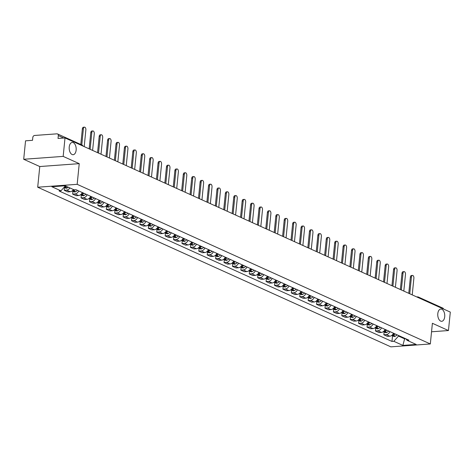 <?xml version="1.0" encoding="UTF-8"?>
<svg xmlns="http://www.w3.org/2000/svg" width="474" height="474" viewBox="0 0 474 474"><rect width="100%" height="100%" fill="white"/><g stroke="black" fill="none" stroke-linecap="round" stroke-linejoin="round"><path stroke-width="0.71" d="M437.81 313.616A6.144 3.484 -94.2 0 1 440.808 309.048A6.144 3.484 -94.2 0 1 444.707 316.739A6.144 3.484 -94.2 0 1 441.709 321.307A6.144 3.484 -94.2 0 1 437.81 313.616M69.234 147.017A6.144 3.484 -94.2 0 1 72.238 142.443A6.144 3.484 -94.2 0 1 76.136 150.134A6.144 3.484 -94.2 0 1 73.132 154.708A6.144 3.484 -94.2 0 1 69.234 147.017M63.172 156.39L23.7 159.276L39.769 166.54L37.701 187.218L390.854 346.849L430.327 343.958L77.173 184.327L79.235 163.649L63.172 156.39L65.009 137.94L450.3 312.093L448.457 330.544L432.389 323.286L430.327 343.958M23.7 159.276L25.543 140.825L32.528 140.316L32.813 137.442A1.92 1.511 -65.7 0 1 34.578 135.469L56.921 133.834A1.92 1.511 -65.7 0 1 57.526 133.941L81.949 144.979A1.92 1.511 114.3 0 1 82.689 145.927M416.776 296.943L417.458 296.89A1.92 1.09 85.8 0 1 417.784 296.949A1.92 1.511 114.3 0 1 418.388 297.056L442.811 308.094A1.92 1.511 114.3 0 1 443.557 309.048M431.541 331.782L448.457 330.544M63.747 138.029L58.314 135.576L58.024 138.449L65.009 137.94M58.314 135.576A1.92 1.511 -65.7 0 0 57.526 133.941M69.897 187.917A4.42 3.478 114.3 0 1 66.638 190.115L64.227 190.293L67.788 191.899L70.193 191.727A4.42 3.478 -65.7 0 0 73.452 189.529M64.5 187.55L64.227 190.293M78.714 190.933A4.42 3.478 114.3 0 1 75.046 193.919L72.641 194.097L76.195 195.703L78.607 195.525A4.42 3.478 -65.7 0 0 82.269 192.539M72.913 191.354L72.641 194.097M87.121 194.731A4.42 3.478 114.3 0 1 83.46 197.723L81.048 197.895L84.609 199.507L87.015 199.329A4.42 3.478 -65.7 0 0 90.682 196.343M81.327 195.152L81.048 197.895M95.535 198.535A4.42 3.478 114.3 0 1 91.867 201.521L89.462 201.699L93.023 203.305L95.428 203.133A4.42 3.478 -65.7 0 0 99.09 200.141M89.734 198.956L89.462 201.699M103.942 202.339A4.42 3.478 114.3 0 1 100.281 205.325L97.869 205.503L101.43 207.108L103.836 206.931A4.42 3.478 -65.7 0 0 107.503 203.944M98.148 202.759L97.869 205.503M112.356 206.137A4.42 3.478 114.3 0 1 108.688 209.129L106.283 209.301L109.844 210.912L112.249 210.734A4.42 3.478 -65.7 0 0 115.917 207.748M106.555 206.557L106.283 209.301M120.769 209.941A4.42 3.478 114.3 0 1 117.102 212.927L114.696 213.104L118.251 214.716L120.663 214.538A4.42 3.478 -65.7 0 0 124.324 211.546M114.969 210.361L114.696 213.104M129.177 213.744A4.42 3.478 114.3 0 1 125.515 216.731L123.104 216.908L126.665 218.514L129.07 218.336A4.42 3.478 -65.7 0 0 132.738 215.35M123.376 214.165L123.104 216.908M137.59 217.542A4.42 3.478 114.3 0 1 133.923 220.534L131.517 220.706L135.072 222.318L137.484 222.14A4.42 3.478 -65.7 0 0 141.145 219.154M131.79 217.963L131.517 220.706M145.998 221.346A4.42 3.478 114.3 0 1 142.336 224.332L139.925 224.51L143.486 226.122L145.891 225.944A4.42 3.478 -65.7 0 0 149.559 222.952M140.203 221.767L139.925 224.51M154.411 225.15A4.42 3.478 114.3 0 1 150.744 228.136L148.338 228.314L151.899 229.92L154.305 229.742A4.42 3.478 -65.7 0 0 157.966 226.756M148.611 225.571L148.338 228.314M162.819 228.948A4.42 3.478 114.3 0 1 159.157 231.94L156.752 232.112L160.307 233.723L162.712 233.546A4.42 3.478 -65.7 0 0 166.38 230.56M157.024 229.369L156.752 232.112M171.233 232.752A4.42 3.478 114.3 0 1 167.565 235.738L165.159 235.916L168.72 237.527L171.126 237.35A4.42 3.478 -65.7 0 0 174.793 234.357M165.432 233.172L165.159 235.916M179.646 236.556A4.42 3.478 114.3 0 1 175.978 239.542L173.573 239.72L177.128 241.325L179.539 241.153A4.42 3.478 -65.7 0 0 183.201 238.161M173.845 236.976L173.573 239.72M188.054 240.354A4.42 3.478 114.3 0 1 184.392 243.346L181.98 243.518L185.541 245.129L187.947 244.951A4.42 3.478 -65.7 0 0 191.614 241.965M182.253 240.774L181.98 243.518M196.467 244.157A4.42 3.478 114.3 0 1 192.799 247.144L190.394 247.321L193.949 248.933L196.36 248.755A4.42 3.478 -65.7 0 0 200.022 245.763M190.667 244.578L190.394 247.321M204.875 247.961A4.42 3.478 114.3 0 1 201.213 250.947L198.802 251.125L202.362 252.731L204.768 252.559A4.42 3.478 -65.7 0 0 208.436 249.567M199.08 248.382L198.802 251.125M213.288 251.759A4.42 3.478 114.3 0 1 209.621 254.751L207.215 254.923L210.776 256.535L213.182 256.357A4.42 3.478 -65.7 0 0 216.843 253.371M207.488 252.18L207.215 254.923M221.696 255.563A4.42 3.478 114.3 0 1 218.034 258.549L215.629 258.727L219.184 260.339L221.595 260.161A4.42 3.478 -65.7 0 0 225.257 257.169M215.901 255.984L215.629 258.727M230.109 259.367A4.42 3.478 114.3 0 1 226.442 262.353L224.036 262.531L227.597 264.137L230.003 263.965A4.42 3.478 -65.7 0 0 233.67 260.973M224.309 259.788L224.036 262.531M238.523 263.165A4.42 3.478 114.3 0 1 234.855 266.157L232.45 266.329L236.005 267.94L238.416 267.763A4.42 3.478 -65.7 0 0 242.078 264.776M232.722 263.585L232.45 266.329M246.93 266.969A4.42 3.478 114.3 0 1 243.269 269.955L240.857 270.133L244.418 271.744L246.824 271.566A4.42 3.478 -65.7 0 0 250.491 268.58M241.136 267.389L240.857 270.133M255.344 270.773A4.42 3.478 114.3 0 1 251.676 273.759L249.271 273.936L252.826 275.542L255.237 275.37A4.42 3.478 -65.7 0 0 258.899 272.378M249.543 271.193L249.271 273.936M263.751 274.57A4.42 3.478 114.3 0 1 260.09 277.563L257.678 277.74L261.239 279.346L263.645 279.168A4.42 3.478 -65.7 0 0 267.312 276.182M257.957 274.991L257.678 277.74M272.165 278.374A4.42 3.478 114.3 0 1 268.497 281.36L266.092 281.538L269.653 283.15L272.058 282.972A4.42 3.478 -65.7 0 0 275.726 279.986M266.364 278.795L266.092 281.538M280.572 282.178A4.42 3.478 114.3 0 1 276.911 285.164L274.505 285.342L278.06 286.948L280.472 286.776A4.42 3.478 -65.7 0 0 284.133 283.784M274.778 282.599L274.505 285.342M288.986 285.976A4.42 3.478 114.3 0 1 285.324 288.968L282.913 289.146L286.474 290.752L288.879 290.574A4.42 3.478 -65.7 0 0 292.547 287.588M283.185 286.397L282.913 289.146M297.399 289.78A4.42 3.478 114.3 0 1 293.732 292.766L291.326 292.944L294.881 294.555L297.293 294.378A4.42 3.478 -65.7 0 0 300.954 291.392M291.599 290.201L291.326 292.944M305.807 293.584A4.42 3.478 114.3 0 1 302.145 296.57L299.734 296.748L303.295 298.353L305.7 298.182A4.42 3.478 -65.7 0 0 309.368 295.189M300.012 294.004L299.734 296.748M314.221 297.382A4.42 3.478 114.3 0 1 310.553 300.374L308.147 300.552L311.702 302.157L314.114 301.979A4.42 3.478 -65.7 0 0 317.776 298.993M308.42 297.808L308.147 300.552M322.628 301.186A4.42 3.478 114.3 0 1 318.966 304.172L316.555 304.349L320.116 305.961L322.521 305.783A4.42 3.478 -65.7 0 0 326.189 302.797M316.833 301.606L316.555 304.349M331.042 304.989A4.42 3.478 114.3 0 1 327.374 307.976L324.968 308.153L328.529 309.759L330.935 309.587A4.42 3.478 -65.7 0 0 334.603 306.595M325.241 305.41L324.968 308.153M339.455 308.787A4.42 3.478 114.3 0 1 335.788 311.779L333.382 311.957L336.937 313.563L339.348 313.385A4.42 3.478 -65.7 0 0 343.01 310.399M333.655 309.214L333.382 311.957M347.863 312.591A4.42 3.478 114.3 0 1 344.201 315.583L341.79 315.755L345.35 317.367L347.756 317.189A4.42 3.478 -65.7 0 0 351.424 314.203M342.062 313.012L341.79 315.755M356.276 316.395A4.42 3.478 114.3 0 1 352.609 319.381L350.203 319.559L353.758 321.165L356.17 320.993A4.42 3.478 -65.7 0 0 359.831 318.001M350.476 316.816L350.203 319.559M364.684 320.193A4.42 3.478 114.3 0 1 361.022 323.185L358.611 323.363L362.172 324.968L364.577 324.791A4.42 3.478 -65.7 0 0 368.245 321.805M358.889 320.62L358.611 323.363M373.097 323.997A4.42 3.478 114.3 0 1 369.43 326.989L367.024 327.161L370.585 328.772L372.991 328.595A4.42 3.478 -65.7 0 0 376.652 325.608M367.297 324.417L367.024 327.161M381.505 327.801A4.42 3.478 114.3 0 1 377.843 330.787L375.438 330.965L378.993 332.57L381.398 332.398A4.42 3.478 -65.7 0 0 385.066 329.406M375.71 328.221L375.438 330.965M389.918 331.604A4.42 3.478 114.3 0 1 386.251 334.591L383.845 334.768L387.406 336.374L389.812 336.196A4.42 3.478 -65.7 0 0 393.479 333.21M384.118 332.025L383.845 334.768M65.382 185.879L60.945 190.838L51.885 186.744L65.145 185.772L74.205 189.867L76.059 189.73L408.944 340.202L407.089 340.338L416.142 344.432L402.882 345.404L393.823 341.304L398.498 336.084L404.701 338.886L405.857 338.803M60.945 190.838L59.09 190.975L391.968 341.44L393.823 341.304M37.701 187.218L77.173 184.327M39.769 166.54L79.235 163.649M404.76 338.312L402.882 345.404M398.557 335.509L398.498 336.084M392.531 335.823L391.968 341.44M405.863 338.809L407.089 340.338M83.383 128.798L82.358 128.869A2.21 1.25 -94.2 0 1 83.436 127.228L84.461 127.151A2.21 1.25 85.8 0 0 83.383 128.798L81.777 144.902M84.194 146.608L85.865 129.917A2.21 1.25 85.8 0 0 84.461 127.151M65.513 185.938A7.3 5.747 114.3 0 1 65.021 186.288M64.12 187.295A2.423 1.908 -65.7 0 0 65.169 187.082L65.276 187.029A7.3 5.747 -65.7 0 0 66.378 186.329M64.067 187.354L65.625 188.059A2.423 1.908 -65.7 0 0 67.136 187.971L67.243 187.917A7.3 5.747 -65.7 0 0 68.345 187.218M82.358 128.869L80.799 144.457M91.796 132.596L90.765 132.673A2.21 1.25 -94.2 0 1 91.849 131.031L92.874 130.954A2.21 1.25 85.8 0 0 91.796 132.596L90.125 149.292M92.608 150.412L94.273 133.715A2.21 1.25 85.8 0 0 92.874 130.954M73.926 189.742A7.3 5.747 114.3 0 1 72.824 190.435L72.718 190.495A2.423 1.908 114.3 0 1 72.67 190.518M77.493 190.376A7.3 5.747 -65.7 0 1 75.656 191.715L75.544 191.774A2.423 1.908 -65.7 0 1 74.033 191.857L72.113 190.992A2.423 1.908 -65.7 0 0 73.577 190.886L73.689 190.826A7.3 5.747 -65.7 0 0 75.194 189.796M90.765 132.673L89.153 148.848M100.204 136.399L99.179 136.476A2.21 1.25 -94.2 0 1 100.257 134.829L101.282 134.758A2.21 1.25 85.8 0 0 100.204 136.399L98.539 153.09M101.021 154.216L102.686 137.519A2.21 1.25 85.8 0 0 101.282 134.758M83.069 192.9A7.3 5.747 114.3 0 1 81.238 194.239L81.125 194.299A2.423 1.908 114.3 0 1 81.078 194.322M85.901 194.18A7.3 5.747 -65.7 0 1 84.07 195.519L83.957 195.578A2.423 1.908 -65.7 0 1 82.446 195.661L80.521 194.79A2.423 1.908 -65.7 0 0 81.99 194.684L82.097 194.63A7.3 5.747 -65.7 0 0 83.934 193.291M99.179 136.476L97.561 152.652M108.617 140.203L107.592 140.274A2.21 1.25 -94.2 0 1 108.67 138.633L109.695 138.556A2.21 1.25 85.8 0 0 108.617 140.203L106.952 156.894M109.429 158.014L111.094 141.323A2.21 1.25 85.8 0 0 109.695 138.556M91.482 196.704A7.3 5.747 114.3 0 1 89.645 198.043L89.539 198.096A2.423 1.908 114.3 0 1 89.491 198.12M94.314 197.984A7.3 5.747 -65.7 0 1 92.477 199.323L92.371 199.376A2.423 1.908 -65.7 0 1 90.854 199.465L88.934 198.594A2.423 1.908 -65.7 0 0 90.398 198.488L90.51 198.434A7.3 5.747 -65.7 0 0 92.347 197.095M107.592 140.274L105.975 156.456M117.025 144.001L116 144.078A2.21 1.25 -94.2 0 1 117.078 142.437L118.103 142.36A2.21 1.25 85.8 0 0 117.025 144.001L115.36 160.698M117.842 161.818L119.507 145.127A2.21 1.25 85.8 0 0 118.103 142.36M99.895 200.508A7.3 5.747 114.3 0 1 98.059 201.841L97.946 201.9A2.423 1.908 114.3 0 1 97.899 201.924M102.722 201.782A7.3 5.747 -65.7 0 1 100.891 203.121L100.778 203.18A2.423 1.908 -65.7 0 1 99.267 203.263L97.342 202.398A2.423 1.908 -65.7 0 0 98.811 202.291L98.924 202.232A7.3 5.747 -65.7 0 0 100.755 200.893M116 144.078L114.388 160.253M125.438 147.805L124.413 147.882A2.21 1.25 -94.2 0 1 125.492 146.235L126.517 146.164A2.21 1.25 85.8 0 0 125.438 147.805L123.773 164.496M126.25 165.622L127.921 148.925A2.21 1.25 85.8 0 0 126.517 146.164M108.303 204.306A7.3 5.747 114.3 0 1 106.472 205.645L106.36 205.704A2.423 1.908 114.3 0 1 106.312 205.728M111.135 205.586A7.3 5.747 -65.7 0 1 109.298 206.925L109.192 206.984A2.423 1.908 -65.7 0 1 107.681 207.067L105.755 206.196A2.423 1.908 -65.7 0 0 107.225 206.089L107.331 206.036A7.3 5.747 -65.7 0 0 109.168 204.697M124.413 147.882L122.796 164.057M133.852 151.609L132.821 151.68A2.21 1.25 -94.2 0 1 133.899 150.039L134.93 149.962A2.21 1.25 85.8 0 0 133.852 151.609L132.181 168.3M134.663 169.419L136.328 152.729A2.21 1.25 85.8 0 0 134.93 149.962M116.717 208.11A7.3 5.747 114.3 0 1 114.88 209.449L114.773 209.502A2.423 1.908 114.3 0 1 114.726 209.526M119.549 209.389A7.3 5.747 -65.7 0 1 117.712 210.729L117.599 210.782A2.423 1.908 -65.7 0 1 116.089 210.871L114.169 210A2.423 1.908 -65.7 0 0 115.632 209.893L115.745 209.84A7.3 5.747 -65.7 0 0 117.576 208.501M132.821 151.68L131.209 167.861M142.259 155.407L141.234 155.484A2.21 1.25 -94.2 0 1 142.313 153.843L143.338 153.766A2.21 1.25 85.8 0 0 142.259 155.407L140.594 172.103M143.071 173.223L144.742 156.533A2.21 1.25 85.8 0 0 143.338 153.766M125.124 211.914A7.3 5.747 114.3 0 1 123.293 213.247L123.181 213.306A2.423 1.908 114.3 0 1 123.133 213.33M127.956 213.187A7.3 5.747 -65.7 0 1 126.12 214.526L126.013 214.586A2.423 1.908 -65.7 0 1 124.502 214.669L122.576 213.804A2.423 1.908 -65.7 0 0 124.046 213.697L124.152 213.638A7.3 5.747 -65.7 0 0 125.989 212.299M141.234 155.484L139.617 171.659M150.673 159.211L149.642 159.288A2.21 1.25 -94.2 0 1 150.726 157.641L151.751 157.569A2.21 1.25 85.8 0 0 150.673 159.211L149.002 175.901M151.484 177.027L153.149 160.331A2.21 1.25 85.8 0 0 151.751 157.569M133.538 215.711A7.3 5.747 114.3 0 1 131.701 217.051L131.594 217.11A2.423 1.908 114.3 0 1 131.547 217.133M136.37 216.991A7.3 5.747 -65.7 0 1 134.533 218.33L134.42 218.39A2.423 1.908 -65.7 0 1 132.91 218.473L130.99 217.602A2.423 1.908 -65.7 0 0 132.453 217.495L132.566 217.442A7.3 5.747 -65.7 0 0 134.403 216.103M149.642 159.288L148.03 175.463M159.08 163.015L158.055 163.086A2.21 1.25 -94.2 0 1 159.134 161.444L160.159 161.367A2.21 1.25 85.8 0 0 159.08 163.015L157.415 179.705M159.898 180.825L161.563 164.134A2.21 1.25 85.8 0 0 160.159 161.367M141.951 219.515A7.3 5.747 114.3 0 1 140.114 220.854L140.002 220.908A2.423 1.908 114.3 0 1 139.954 220.931M144.777 220.795A7.3 5.747 -65.7 0 1 142.947 222.134L142.834 222.188A2.423 1.908 -65.7 0 1 141.323 222.276L139.397 221.405A2.423 1.908 -65.7 0 0 140.867 221.299L140.974 221.245A7.3 5.747 -65.7 0 0 142.81 219.906M158.055 163.086L156.444 179.267M167.494 166.812L166.469 166.889A2.21 1.25 -94.2 0 1 167.547 165.248L168.572 165.171A2.21 1.25 85.8 0 0 167.494 166.812L165.829 183.509M168.306 184.629L169.97 167.938A2.21 1.25 85.8 0 0 168.572 165.171M150.359 223.319A7.3 5.747 114.3 0 1 148.522 224.652L148.415 224.712A2.423 1.908 114.3 0 1 148.368 224.735M153.191 224.599A7.3 5.747 -65.7 0 1 151.354 225.932L151.247 225.991A2.423 1.908 -65.7 0 1 149.731 226.074L147.811 225.209A2.423 1.908 -65.7 0 0 149.274 225.103L149.387 225.043A7.3 5.747 -65.7 0 0 151.224 223.704M166.469 166.889L164.851 183.065M175.901 170.616L174.876 170.693A2.21 1.25 -94.2 0 1 175.955 169.046L176.986 168.975A2.21 1.25 85.8 0 0 175.901 170.616L174.236 187.307M176.719 188.433L178.384 171.736A2.21 1.25 85.8 0 0 176.986 168.975M158.772 227.117A7.3 5.747 114.3 0 1 156.935 228.456L156.823 228.515A2.423 1.908 114.3 0 1 156.776 228.539M161.598 228.397A7.3 5.747 -65.7 0 1 159.768 229.736L159.655 229.795A2.423 1.908 -65.7 0 1 158.144 229.878L156.224 229.007A2.423 1.908 -65.7 0 0 157.688 228.906L157.801 228.847A7.3 5.747 -65.7 0 0 159.631 227.508M174.876 170.693L173.265 186.869M184.315 174.42L183.29 174.491A2.21 1.25 -94.2 0 1 184.368 172.85L185.393 172.773A2.21 1.25 85.8 0 0 184.315 174.42L182.65 191.111M185.127 192.231L186.797 175.54A2.21 1.25 85.8 0 0 185.393 172.773M167.18 230.921A7.3 5.747 114.3 0 1 165.349 232.26L165.236 232.313A2.423 1.908 114.3 0 1 165.189 232.337M170.012 232.201A7.3 5.747 -65.7 0 1 168.175 233.54L168.069 233.593A2.423 1.908 -65.7 0 1 166.558 233.682L164.632 232.811A2.423 1.908 -65.7 0 0 166.101 232.704L166.208 232.651A7.3 5.747 -65.7 0 0 168.045 231.312M183.29 174.491L181.672 190.672M192.728 178.218L191.697 178.295A2.21 1.25 -94.2 0 1 192.776 176.654L193.807 176.577A2.21 1.25 85.8 0 0 192.728 178.218L191.058 194.915M193.54 196.035L195.205 179.344A2.21 1.25 85.8 0 0 193.807 176.577M175.593 234.725A7.3 5.747 114.3 0 1 173.757 236.064L173.65 236.117A2.423 1.908 114.3 0 1 173.603 236.141M178.425 236.005A7.3 5.747 -65.7 0 1 176.589 237.338L176.476 237.397A2.423 1.908 -65.7 0 1 174.965 237.48L173.046 236.615A2.423 1.908 -65.7 0 0 174.509 236.508L174.622 236.449A7.3 5.747 -65.7 0 0 176.452 235.11M191.697 178.295L190.086 194.47M201.136 182.022L200.111 182.099A2.21 1.25 -94.2 0 1 201.189 180.452L202.214 180.381A2.21 1.25 85.8 0 0 201.136 182.022L199.471 198.713M201.954 199.838L203.619 183.142A2.21 1.25 85.8 0 0 202.214 180.381M184.001 238.523A7.3 5.747 114.3 0 1 182.17 239.862L182.057 239.921A2.423 1.908 114.3 0 1 182.01 239.945M186.833 239.803A7.3 5.747 -65.7 0 1 184.996 241.142L184.89 241.201A2.423 1.908 -65.7 0 1 183.379 241.284L181.453 240.413A2.423 1.908 -65.7 0 0 182.923 240.312L183.029 240.253A7.3 5.747 -65.7 0 0 184.866 238.914M200.111 182.099L198.493 198.274M209.549 185.826L208.524 185.897A2.21 1.25 -94.2 0 1 209.603 184.256L210.628 184.185A2.21 1.25 85.8 0 0 209.549 185.826L207.885 202.517M210.361 203.636L212.026 186.946A2.21 1.25 85.8 0 0 210.628 184.185M192.414 242.327A7.3 5.747 114.3 0 1 190.578 243.666L190.471 243.719A2.423 1.908 114.3 0 1 190.424 243.743M195.247 243.606A7.3 5.747 -65.7 0 1 193.41 244.945L193.297 244.999A2.423 1.908 -65.7 0 1 191.786 245.088L189.867 244.217A2.423 1.908 -65.7 0 0 191.33 244.11L191.443 244.057A7.3 5.747 -65.7 0 0 193.279 242.718M208.524 185.897L206.907 202.078M217.957 189.624L216.932 189.701A2.21 1.25 -94.2 0 1 218.01 188.059L219.035 187.982A2.21 1.25 85.8 0 0 217.957 189.624L216.292 206.32M218.775 207.44L220.44 190.749A2.21 1.25 85.8 0 0 219.035 187.982M200.828 246.13A7.3 5.747 114.3 0 1 198.991 247.469L198.879 247.523A2.423 1.908 114.3 0 1 198.831 247.547M203.654 247.41A7.3 5.747 -65.7 0 1 201.823 248.743L201.711 248.803A2.423 1.908 -65.7 0 1 200.2 248.886L198.274 248.021A2.423 1.908 -65.7 0 0 199.744 247.914L199.85 247.855A7.3 5.747 -65.7 0 0 201.687 246.516M216.932 189.701L215.32 205.876M226.371 193.428L225.346 193.505A2.21 1.25 -94.2 0 1 226.424 191.863L227.449 191.786A2.21 1.25 85.8 0 0 226.371 193.428L224.706 210.118M227.182 211.244L228.847 194.547A2.21 1.25 85.8 0 0 227.449 191.786M209.235 249.928A7.3 5.747 114.3 0 1 207.399 251.267L207.292 251.327A2.423 1.908 114.3 0 1 207.245 251.35M212.068 251.208A7.3 5.747 -65.7 0 1 210.231 252.547L210.124 252.606A2.423 1.908 -65.7 0 1 208.613 252.689L206.688 251.818A2.423 1.908 -65.7 0 0 208.151 251.718L208.264 251.658A7.3 5.747 -65.7 0 0 210.101 250.319M225.346 193.505L223.728 209.68M234.778 197.231L233.753 197.303A2.21 1.25 -94.2 0 1 234.831 195.661L235.862 195.59A2.21 1.25 85.8 0 0 234.778 197.231L233.113 213.922M235.596 215.042L237.261 198.351A2.21 1.25 85.8 0 0 235.862 195.59M217.649 253.732A7.3 5.747 114.3 0 1 215.812 255.071L215.7 255.125A2.423 1.908 114.3 0 1 215.652 255.148M220.475 255.012A7.3 5.747 -65.7 0 1 218.644 256.351L218.532 256.404A2.423 1.908 -65.7 0 1 217.021 256.493L215.101 255.622A2.423 1.908 -65.7 0 0 216.565 255.516L216.677 255.462A7.3 5.747 -65.7 0 0 218.508 254.123M233.753 197.303L232.142 213.484M243.192 201.029L242.167 201.106A2.21 1.25 -94.2 0 1 243.245 199.465L244.27 199.388A2.21 1.25 85.8 0 0 243.192 201.029L241.527 217.726M244.003 218.846L245.674 202.155A2.21 1.25 85.8 0 0 244.27 199.388M226.057 257.536A7.3 5.747 114.3 0 1 224.226 258.875L224.113 258.928A2.423 1.908 114.3 0 1 224.066 258.952M228.889 258.816A7.3 5.747 -65.7 0 1 227.052 260.155L226.945 260.208A2.423 1.908 -65.7 0 1 225.434 260.291L223.509 259.426A2.423 1.908 -65.7 0 0 224.978 259.319L225.085 259.26A7.3 5.747 -65.7 0 0 226.922 257.921M242.167 201.106L240.549 217.282M251.605 204.833L250.574 204.91A2.21 1.25 -94.2 0 1 251.653 203.269L252.683 203.192A2.21 1.25 85.8 0 0 251.605 204.833L249.934 221.524M252.417 222.65L254.082 205.953A2.21 1.25 85.8 0 0 252.683 203.192M234.47 261.334A7.3 5.747 114.3 0 1 232.633 262.673L232.527 262.732A2.423 1.908 114.3 0 1 232.479 262.756M237.302 262.614A7.3 5.747 -65.7 0 1 235.465 263.953L235.353 264.012A2.423 1.908 -65.7 0 1 233.842 264.095L231.922 263.224A2.423 1.908 -65.7 0 0 233.386 263.123L233.498 263.064A7.3 5.747 -65.7 0 0 235.329 261.725M250.574 204.91L248.963 221.085M260.013 208.637L258.988 208.708A2.21 1.25 -94.2 0 1 260.066 207.067L261.091 206.996A2.21 1.25 85.8 0 0 260.013 208.637L258.348 225.328M260.83 226.448L262.495 209.757A2.21 1.25 85.8 0 0 261.091 206.996M242.878 265.138A7.3 5.747 114.3 0 1 241.047 266.477L240.934 266.53A2.423 1.908 114.3 0 1 240.887 266.554M245.71 266.418A7.3 5.747 -65.7 0 1 243.879 267.757L243.766 267.81A2.423 1.908 -65.7 0 1 242.255 267.899L240.33 267.028A2.423 1.908 -65.7 0 0 241.799 266.921L241.906 266.868A7.3 5.747 -65.7 0 0 243.743 265.529M258.988 208.708L257.37 224.889M268.426 212.435L267.401 212.512A2.21 1.25 -94.2 0 1 268.48 210.871L269.505 210.794A2.21 1.25 85.8 0 0 268.426 212.435L266.761 229.132M269.238 230.251L270.903 213.561A2.21 1.25 85.8 0 0 269.505 210.794M251.291 268.942A7.3 5.747 114.3 0 1 249.454 270.281L249.348 270.334A2.423 1.908 114.3 0 1 249.3 270.358M254.123 270.221A7.3 5.747 -65.7 0 1 252.287 271.561L252.174 271.614A2.423 1.908 -65.7 0 1 250.663 271.697L248.743 270.832A2.423 1.908 -65.7 0 0 250.207 270.725L250.319 270.666A7.3 5.747 -65.7 0 0 252.156 269.327M267.401 212.512L265.784 228.687M276.834 216.239L275.809 216.316A2.21 1.25 -94.2 0 1 276.887 214.675L277.912 214.598A2.21 1.25 85.8 0 0 276.834 216.239L275.169 232.93M277.651 234.055L279.316 217.359A2.21 1.25 85.8 0 0 277.912 214.598M259.705 272.74A7.3 5.747 114.3 0 1 257.868 274.079L257.755 274.138A2.423 1.908 114.3 0 1 257.708 274.162M262.531 274.019A7.3 5.747 -65.7 0 1 260.7 275.358L260.587 275.418A2.423 1.908 -65.7 0 1 259.077 275.501L257.151 274.63A2.423 1.908 -65.7 0 0 258.62 274.529L258.733 274.47A7.3 5.747 -65.7 0 0 260.564 273.131M275.809 216.316L274.197 232.491M285.247 220.043L284.222 220.114A2.21 1.25 -94.2 0 1 285.301 218.473L286.326 218.401A2.21 1.25 85.8 0 0 285.247 220.043L283.582 236.733M286.059 237.853L287.724 221.162A2.21 1.25 85.8 0 0 286.326 218.401M268.112 276.543A7.3 5.747 114.3 0 1 266.281 277.882L266.169 277.936A2.423 1.908 114.3 0 1 266.121 277.96M270.944 277.823A7.3 5.747 -65.7 0 1 269.108 279.162L269.001 279.216A2.423 1.908 -65.7 0 1 267.49 279.305L265.564 278.434A2.423 1.908 -65.7 0 0 267.028 278.327L267.14 278.274A7.3 5.747 -65.7 0 0 268.977 276.935M284.222 220.114L282.605 236.295M293.655 223.841L292.63 223.918A2.21 1.25 -94.2 0 1 293.708 222.276L294.739 222.199A2.21 1.25 85.8 0 0 293.655 223.841L291.99 240.537M294.473 241.657L296.137 224.966A2.21 1.25 85.8 0 0 294.739 222.199M276.526 280.347A7.3 5.747 114.3 0 1 274.689 281.686L274.576 281.74A2.423 1.908 114.3 0 1 274.529 281.763M279.352 281.627A7.3 5.747 -65.7 0 1 277.521 282.966L277.409 283.019A2.423 1.908 -65.7 0 1 275.898 283.102L273.978 282.237A2.423 1.908 -65.7 0 0 275.441 282.131L275.554 282.071A7.3 5.747 -65.7 0 0 277.385 280.732M292.63 223.918L291.018 240.093M302.068 227.644L301.043 227.721A2.21 1.25 -94.2 0 1 302.122 226.08L303.147 226.003A2.21 1.25 85.8 0 0 302.068 227.644L300.403 244.335M302.88 245.461L304.551 228.764A2.21 1.25 85.8 0 0 303.147 226.003M284.933 284.145A7.3 5.747 114.3 0 1 283.102 285.484L282.99 285.544A2.423 1.908 114.3 0 1 282.942 285.567M287.765 285.425A7.3 5.747 -65.7 0 1 285.929 286.764L285.822 286.823A2.423 1.908 -65.7 0 1 284.311 286.906L282.386 286.035A2.423 1.908 -65.7 0 0 283.855 285.935L283.962 285.875A7.3 5.747 -65.7 0 0 285.798 284.536M301.043 227.721L299.426 243.897M310.482 231.448L309.451 231.519A2.21 1.25 -94.2 0 1 310.535 229.878L311.56 229.807A2.21 1.25 85.8 0 0 310.482 231.448L308.811 248.139M311.294 249.259L312.959 232.568A2.21 1.25 85.8 0 0 311.56 229.807M293.347 287.949A7.3 5.747 114.3 0 1 291.51 289.288L291.403 289.341A2.423 1.908 114.3 0 1 291.356 289.365M296.179 289.229A7.3 5.747 -65.7 0 1 294.342 290.568L294.23 290.621A2.423 1.908 -65.7 0 1 292.719 290.71L290.799 289.839A2.423 1.908 -65.7 0 0 292.262 289.733L292.375 289.679A7.3 5.747 -65.7 0 0 294.206 288.34M309.451 231.519L307.839 247.701M318.889 235.246L317.864 235.323A2.21 1.25 -94.2 0 1 318.943 233.682L319.968 233.605A2.21 1.25 85.8 0 0 318.889 235.246L317.224 251.943M319.707 253.063L321.372 236.372A2.21 1.25 85.8 0 0 319.968 233.605M301.754 291.753A7.3 5.747 114.3 0 1 299.923 293.092L299.811 293.145A2.423 1.908 114.3 0 1 299.764 293.169M304.586 293.033A7.3 5.747 -65.7 0 1 302.756 294.372L302.643 294.425A2.423 1.908 -65.7 0 1 301.132 294.508L299.207 293.643A2.423 1.908 -65.7 0 0 300.676 293.536L300.783 293.477A7.3 5.747 -65.7 0 0 302.619 292.144M317.864 235.323L316.247 251.498M327.303 239.05L326.278 239.127A2.21 1.25 -94.2 0 1 327.356 237.486L328.381 237.409A2.21 1.25 85.8 0 0 327.303 239.05L325.638 255.741M328.115 256.867L329.78 240.17A2.21 1.25 85.8 0 0 328.381 237.409M310.168 295.551A7.3 5.747 114.3 0 1 308.331 296.89L308.224 296.949A2.423 1.908 114.3 0 1 308.177 296.973M313 296.831A7.3 5.747 -65.7 0 1 311.163 298.17L311.057 298.229A2.423 1.908 -65.7 0 1 309.54 298.312L307.62 297.441A2.423 1.908 -65.7 0 0 309.084 297.34L309.196 297.281A7.3 5.747 -65.7 0 0 311.033 295.942M326.278 239.127L324.66 255.302M335.711 242.854L334.685 242.931A2.21 1.25 -94.2 0 1 335.764 241.284L336.789 241.213A2.21 1.25 85.8 0 0 335.711 242.854L334.046 259.545M336.528 260.664L338.193 243.974A2.21 1.25 85.8 0 0 336.789 241.213M318.581 299.355A7.3 5.747 114.3 0 1 316.745 300.694L316.632 300.753A2.423 1.908 114.3 0 1 316.585 300.771M321.408 300.635A7.3 5.747 -65.7 0 1 319.577 301.974L319.464 302.027A2.423 1.908 -65.7 0 1 317.953 302.116L316.028 301.245A2.423 1.908 -65.7 0 0 317.497 301.138L317.61 301.085A7.3 5.747 -65.7 0 0 319.44 299.746M334.685 242.931L333.074 259.106M344.124 246.658L343.099 246.729A2.21 1.25 -94.2 0 1 344.177 245.088L345.202 245.011A2.21 1.25 85.8 0 0 344.124 246.658L342.459 263.348M344.936 264.468L346.607 247.778A2.21 1.25 85.8 0 0 345.202 245.011M326.989 303.159A7.3 5.747 114.3 0 1 325.158 304.498L325.046 304.551A2.423 1.908 114.3 0 1 324.998 304.575M329.821 304.438A7.3 5.747 -65.7 0 1 327.984 305.777L327.878 305.831A2.423 1.908 -65.7 0 1 326.367 305.914L324.441 305.049A2.423 1.908 -65.7 0 0 325.911 304.942L326.017 304.883A7.3 5.747 -65.7 0 0 327.854 303.55M343.099 246.729L341.481 262.904M352.538 250.456L351.507 250.533A2.21 1.25 -94.2 0 1 352.585 248.891L353.616 248.814A2.21 1.25 85.8 0 0 352.538 250.456L350.867 267.152M353.349 268.272L355.014 251.576A2.21 1.25 85.8 0 0 353.616 248.814M335.402 306.956A7.3 5.747 114.3 0 1 333.566 308.296L333.453 308.355A2.423 1.908 114.3 0 1 333.412 308.378M338.235 308.236A7.3 5.747 -65.7 0 1 336.398 309.575L336.285 309.635A2.423 1.908 -65.7 0 1 334.774 309.718L332.855 308.847A2.423 1.908 -65.7 0 0 334.318 308.746L334.431 308.687A7.3 5.747 -65.7 0 0 336.262 307.348M351.507 250.533L349.895 266.708M360.945 254.26L359.92 254.337A2.21 1.25 -94.2 0 1 360.998 252.689L362.023 252.618A2.21 1.25 85.8 0 0 360.945 254.26L359.28 270.95M361.757 272.07L363.428 255.379A2.21 1.25 85.8 0 0 362.023 252.618M343.81 310.76A7.3 5.747 114.3 0 1 341.979 312.099L341.867 312.159A2.423 1.908 114.3 0 1 341.819 312.182M346.642 312.04A7.3 5.747 -65.7 0 1 344.805 313.379L344.699 313.433A2.423 1.908 -65.7 0 1 343.188 313.521L341.262 312.65A2.423 1.908 -65.7 0 0 342.732 312.544L342.838 312.49A7.3 5.747 -65.7 0 0 344.675 311.151M359.92 254.337L358.303 270.512M369.359 258.063L368.328 258.134A2.21 1.25 -94.2 0 1 369.412 256.493L370.437 256.416A2.21 1.25 85.8 0 0 369.359 258.063L367.688 274.754M370.17 275.874L371.835 259.183A2.21 1.25 85.8 0 0 370.437 256.416M352.223 314.564A7.3 5.747 114.3 0 1 350.387 315.903L350.28 315.957A2.423 1.908 114.3 0 1 350.233 315.98M355.056 315.844A7.3 5.747 -65.7 0 1 353.219 317.183L353.106 317.236A2.423 1.908 -65.7 0 1 351.595 317.319L349.676 316.454A2.423 1.908 -65.7 0 0 351.139 316.348L351.252 316.288A7.3 5.747 -65.7 0 0 353.089 314.955M368.328 258.134L366.716 274.316M377.766 261.861L376.741 261.938A2.21 1.25 -94.2 0 1 377.819 260.297L378.844 260.22A2.21 1.25 85.8 0 0 377.766 261.861L376.101 278.558M378.584 279.678L380.249 262.981A2.21 1.25 85.8 0 0 378.844 260.22M360.637 318.362A7.3 5.747 114.3 0 1 358.8 319.701L358.688 319.76A2.423 1.908 114.3 0 1 358.64 319.784M363.463 319.642A7.3 5.747 -65.7 0 1 361.632 320.981L361.52 321.04A2.423 1.908 -65.7 0 1 360.009 321.123L358.083 320.252A2.423 1.908 -65.7 0 0 359.553 320.151L359.659 320.092A7.3 5.747 -65.7 0 0 361.496 318.753M376.741 261.938L375.13 278.114M386.18 265.665L385.155 265.742A2.21 1.25 -94.2 0 1 386.233 264.095L387.258 264.024A2.21 1.25 85.8 0 0 386.18 265.665L384.515 282.356M386.991 283.476L388.656 266.785A2.21 1.25 85.8 0 0 387.258 264.024M369.045 322.166A7.3 5.747 114.3 0 1 367.208 323.505L367.101 323.564A2.423 1.908 114.3 0 1 367.054 323.588M371.877 323.446A7.3 5.747 -65.7 0 1 370.04 324.785L369.933 324.844A2.423 1.908 -65.7 0 1 368.416 324.927L366.497 324.056A2.423 1.908 -65.7 0 0 367.96 323.949L368.073 323.896A7.3 5.747 -65.7 0 0 369.91 322.557M385.155 265.742L383.537 281.917M394.587 269.469L393.562 269.54A2.21 1.25 -94.2 0 1 394.641 267.899L395.666 267.822A2.21 1.25 85.8 0 0 394.587 269.469L392.922 286.16M395.405 287.28L397.07 270.589A2.21 1.25 85.8 0 0 395.666 267.822M377.458 325.97A7.3 5.747 114.3 0 1 375.621 327.309L375.509 327.362A2.423 1.908 114.3 0 1 375.461 327.386M380.284 327.25A7.3 5.747 -65.7 0 1 378.453 328.589L378.341 328.642A2.423 1.908 -65.7 0 1 376.83 328.725L374.904 327.86A2.423 1.908 -65.7 0 0 376.374 327.753L376.486 327.7A7.3 5.747 -65.7 0 0 378.317 326.361M393.562 269.54L391.951 285.721M403.001 273.267L401.976 273.344A2.21 1.25 -94.2 0 1 403.054 271.703L404.079 271.626A2.21 1.25 85.8 0 0 403.001 273.267L401.336 289.964M403.812 291.083L405.483 274.387A2.21 1.25 85.8 0 0 404.079 271.626M385.866 329.768A7.3 5.747 114.3 0 1 384.035 331.107L383.922 331.166A2.423 1.908 114.3 0 1 383.875 331.19M388.698 331.048A7.3 5.747 -65.7 0 1 386.861 332.387L386.754 332.446A2.423 1.908 -65.7 0 1 385.244 332.529L383.318 331.658A2.423 1.908 -65.7 0 0 384.787 331.557L384.894 331.498A7.3 5.747 -65.7 0 0 386.731 330.159M401.976 273.344L400.358 289.519M411.414 277.071L410.383 277.148A2.21 1.25 -94.2 0 1 411.462 275.501L412.493 275.43A2.21 1.25 85.8 0 0 411.414 277.071L409.743 293.762M412.226 294.881L413.891 278.191A2.21 1.25 85.8 0 0 412.493 275.43M394.279 333.572A7.3 5.747 114.3 0 1 392.442 334.911L392.336 334.97A2.423 1.908 114.3 0 1 392.288 334.994M397.111 334.851A7.3 5.747 -65.7 0 1 395.275 336.19L395.162 336.25A2.423 1.908 -65.7 0 1 393.651 336.333L391.731 335.462A2.423 1.908 -65.7 0 0 393.195 335.355L393.307 335.302A7.3 5.747 -65.7 0 0 395.138 333.963M410.383 277.148L408.772 293.323M381.398 332.398L377.843 330.787M372.991 328.595L369.43 326.989M364.577 324.791L361.022 323.185M356.17 320.993L352.609 319.381M347.756 317.189L344.201 315.583M339.348 313.385L335.788 311.779M330.935 309.587L327.374 307.976M322.521 305.783L318.966 304.172M314.114 301.979L310.553 300.374M305.7 298.182L302.145 296.57M297.293 294.378L293.732 292.766M288.879 290.574L285.324 288.968M280.472 286.776L276.911 285.164M272.058 282.972L268.497 281.36M263.645 279.168L260.09 277.563M255.237 275.37L251.676 273.759M246.824 271.566L243.269 269.955M238.416 267.763L234.855 266.157M230.003 263.965L226.442 262.353M221.595 260.161L218.034 258.549M213.182 256.357L209.621 254.751M204.768 252.559L201.213 250.947M196.36 248.755L192.799 247.144M187.947 244.951L184.392 243.346M179.539 241.153L175.978 239.542M171.126 237.35L167.565 235.738M162.712 233.546L159.157 231.94M154.305 229.742L150.744 228.136M145.891 225.944L142.336 224.332M137.484 222.14L133.923 220.534M129.07 218.336L125.515 216.731M120.663 214.538L117.102 212.927M112.249 210.734L108.688 209.129M103.836 206.931L100.281 205.325M95.428 203.133L91.867 201.521M87.015 199.329L83.46 197.723M78.607 195.525L75.046 193.919M70.193 191.727L66.638 190.115M389.812 336.196L386.251 334.591M419.129 298.004A1.92 1.511 114.3 0 0 418.388 297.056A1.92 1.92 0 0 0 417.458 296.89A1.92 1.09 85.8 0 0 417.055 297.068M67.136 187.971L65.169 187.082M67.243 187.917L65.276 187.029M75.544 191.774L73.577 190.886M75.656 191.715L73.689 190.826M83.957 195.578L81.99 194.684M84.07 195.519L82.097 194.63M92.371 199.376L90.398 198.488M92.477 199.323L90.51 198.434M100.778 203.18L98.811 202.291M100.891 203.121L98.924 202.232M109.192 206.984L107.225 206.089M109.298 206.925L107.331 206.036M117.599 210.782L115.632 209.893M117.712 210.729L115.745 209.84M126.013 214.586L124.046 213.697M126.12 214.526L124.152 213.638M134.42 218.39L132.453 217.495M134.533 218.33L132.566 217.442M142.834 222.188L140.867 221.299M142.947 222.134L140.974 221.245M151.247 225.991L149.274 225.103M151.354 225.932L149.387 225.043M159.655 229.795L157.688 228.906M159.768 229.736L157.801 228.847M168.069 233.593L166.101 232.704M168.175 233.54L166.208 232.651M176.476 237.397L174.509 236.508M176.589 237.338L174.622 236.449M184.89 241.201L182.923 240.312M184.996 241.142L183.029 240.253M193.297 244.999L191.33 244.11M193.41 244.945L191.443 244.057M201.711 248.803L199.744 247.914M201.823 248.743L199.85 247.855M210.124 252.606L208.151 251.718M210.231 252.547L208.264 251.658M218.532 256.404L216.565 255.516M218.644 256.351L216.677 255.462M226.945 260.208L224.978 259.319M227.052 260.155L225.085 259.26M235.353 264.012L233.386 263.123M235.465 263.953L233.498 263.064M243.766 267.81L241.799 266.921M243.879 267.757L241.906 266.868M252.174 271.614L250.207 270.725M252.287 271.561L250.319 270.666M260.587 275.418L258.62 274.529M260.7 275.358L258.733 274.47M269.001 279.216L267.028 278.327M269.108 279.162L267.14 278.274M277.409 283.019L275.441 282.131M277.521 282.966L275.554 282.071M285.822 286.823L283.855 285.935M285.929 286.764L283.962 285.875M294.23 290.621L292.262 289.733M294.342 290.568L292.375 289.679M302.643 294.425L300.676 293.536M302.756 294.372L300.783 293.477M311.057 298.229L309.084 297.34M311.163 298.17L309.196 297.281M319.464 302.027L317.497 301.138M319.577 301.974L317.61 301.085M327.878 305.831L325.911 304.942M327.984 305.777L326.017 304.883M336.285 309.635L334.318 308.746M336.398 309.575L334.431 308.687M344.699 313.433L342.732 312.544M344.805 313.379L342.838 312.49M353.106 317.236L351.139 316.348M353.219 317.183L351.252 316.288M361.52 321.04L359.553 320.151M361.632 320.981L359.659 320.092M369.933 324.844L367.96 323.949M370.04 324.785L368.073 323.896M378.341 328.642L376.374 327.753M378.453 328.589L376.486 327.7M386.754 332.446L384.787 331.557M386.861 332.387L384.894 331.498M395.162 336.25L393.195 335.355M395.275 336.19L393.307 335.302M82.956 146.045A1.92 1.92 0 0 0 81.949 144.979"/></g></svg>
